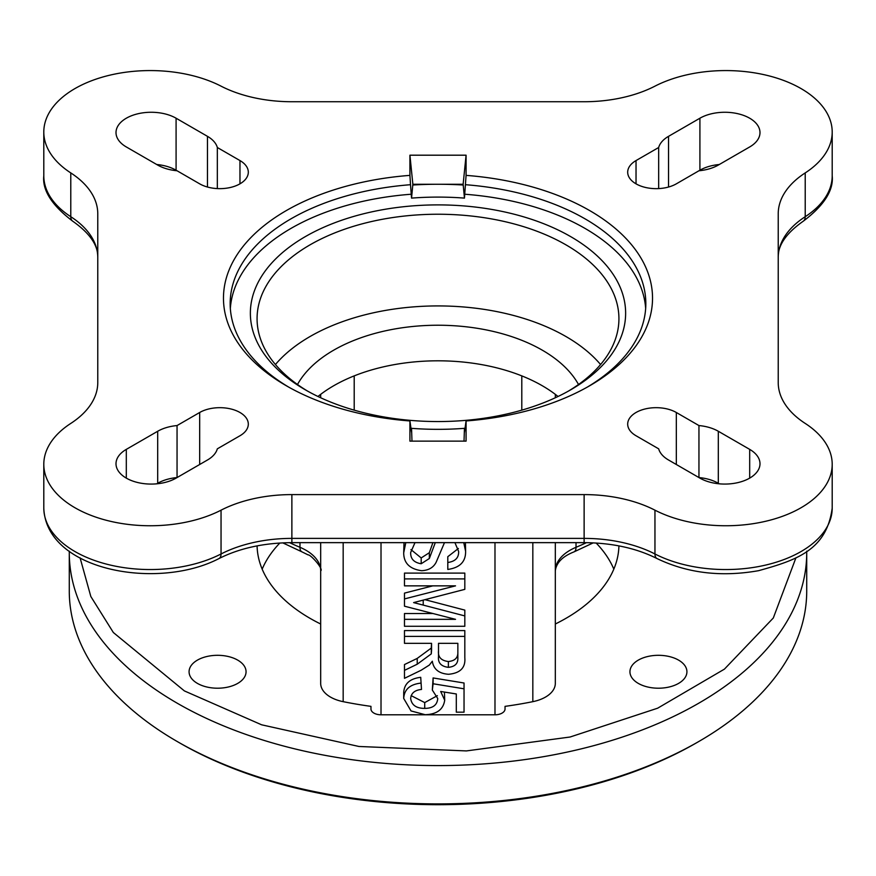 <?xml version="1.0" encoding="UTF-8"?>
<svg xmlns="http://www.w3.org/2000/svg" width="876" height="876" viewBox="0 0 876 876"><rect width="100%" height="100%" fill="white"/><g stroke="black" fill="none" stroke-linecap="round" stroke-linejoin="round"><path stroke-width="1.31" d="M80.077 557.826L90.83 596.512L113.343 632.516L184.387 690.912L261.617 724.802L358.941 746.472L466.404 750.918L570.101 737.012L657.679 708.18L724.419 669.133L773.311 617.996L795.923 557.826M74.975 507.762A106.423 61.44 180 0 1 43.8 464.313A106.423 61.44 180 0 1 70.781 423.426A106.423 61.44 0 0 0 97.773 382.538L97.773 213.799A106.423 61.44 0 0 0 70.781 172.911A106.423 61.44 180 0 1 43.8 132.024A106.423 61.44 180 0 1 106.697 75.949A106.423 61.44 180 0 1 221.048 86.155A106.423 61.44 0 0 0 291.872 101.736L584.128 101.736A106.423 61.44 0 0 0 654.952 86.155A106.423 61.44 180 0 1 769.303 75.949A106.423 61.44 180 0 1 832.2 132.024A106.423 61.44 180 0 1 805.219 172.911A106.423 61.44 0 0 0 778.227 213.799L778.227 382.538A106.423 61.44 0 0 0 805.219 423.426A106.423 61.44 180 0 1 832.2 464.313A106.423 61.44 180 0 1 769.303 520.377A106.423 61.44 180 0 1 654.952 510.171A106.423 61.44 0 0 0 584.128 494.601L291.872 494.601A106.423 61.44 0 0 0 221.048 510.171A106.423 61.44 180 0 1 74.975 507.762M464.017 441.132L464.455 428.331A201.119 116.114 180 0 1 411.545 428.331L411.545 432.229L409.924 420.962L409.924 441.132L466.076 441.132L466.076 420.962A214.532 123.855 0 0 0 589.701 385.747A214.532 123.855 0 0 0 641.155 258.376A214.532 123.855 0 0 0 466.076 175.375L466.076 155.194L409.924 155.194L409.924 175.375A214.532 123.855 0 0 0 234.845 258.376A214.532 123.855 0 0 0 286.299 385.747A214.532 123.855 0 0 0 409.924 420.962M636.031 183.84A28.492 16.447 0 0 0 676.327 183.84L698.949 170.765A35.193 20.323 0 0 0 718.309 165.071L749.692 146.949A35.193 20.323 0 0 0 759.996 132.583A35.193 20.323 0 0 0 738.271 113.814A35.193 20.323 0 0 0 699.913 118.216L668.53 136.338A35.193 20.323 0 0 0 658.664 147.507L636.031 160.571A28.492 16.447 0 0 0 627.687 172.2A28.492 16.447 0 0 0 636.031 183.84L636.031 160.571M126.308 478.121A35.193 20.323 0 0 0 176.087 478.121L207.47 459.999A35.193 20.323 0 0 0 217.336 448.83L239.969 435.755A28.492 16.447 0 0 0 248.313 424.126A28.492 16.447 0 0 0 230.727 408.928A28.492 16.447 0 0 0 199.673 412.497L177.051 425.561A35.193 20.323 0 0 0 157.691 431.266L126.308 449.377A35.193 20.323 0 0 0 116.004 463.743A35.193 20.323 0 0 0 126.308 478.121L126.308 449.377M320.682 542.638L320.682 683.389A33.518 19.349 0 0 0 330.493 697.077A33.518 19.349 0 0 0 343.173 701.665A288.281 166.429 0 0 0 370.964 706.363L370.964 708.991A10.052 5.803 0 0 0 381.016 714.794L494.984 714.794A10.052 5.803 0 0 0 505.036 708.991L505.036 706.363A288.281 166.429 0 0 0 532.827 701.665A33.518 19.349 0 0 0 555.318 683.389L555.318 542.638M570.67 236.619A187.628 108.328 0 0 0 305.33 236.619A187.628 108.328 0 0 0 305.319 389.82A187.628 108.328 0 0 0 305.33 389.82A187.628 108.328 0 0 0 570.681 389.82A187.628 108.328 0 0 0 570.67 236.619M568.261 391.189A180.927 104.452 0 0 0 618.927 318.689A180.927 104.452 0 0 0 565.929 244.831A180.927 104.452 0 0 0 368.763 222.186A180.927 104.452 0 0 0 257.073 318.689A180.927 104.452 0 0 0 307.739 391.189M600.575 364.536A180.927 104.452 0 0 0 565.929 336.515A180.927 104.452 0 0 0 275.425 364.536M197.418 683.389A28.492 16.447 180 0 1 189.074 671.761A28.492 16.447 180 0 1 206.659 656.562A28.492 16.447 180 0 1 237.714 660.121A28.492 16.447 180 0 1 246.057 671.761A28.492 16.447 180 0 1 228.472 686.959A28.492 16.447 180 0 1 197.418 683.389M638.286 683.389A28.492 16.447 180 0 1 629.943 671.761A28.492 16.447 180 0 1 647.528 656.562A28.492 16.447 180 0 1 678.582 660.121A28.492 16.447 180 0 1 686.926 671.761A28.492 16.447 180 0 1 669.341 686.959A28.492 16.447 180 0 1 638.286 683.389M320.682 624.008A180.927 104.452 180 0 1 310.071 618.357A180.927 104.452 180 0 1 257.084 545.879M279.849 543.021A180.927 104.452 0 0 0 262.176 569.126M69.281 552.701L69.281 591.015A368.719 212.879 0 0 0 177.27 741.545A368.719 212.879 0 0 0 698.73 741.545L698.73 741.545A368.719 212.879 0 0 0 806.719 591.015L806.719 552.701A368.719 212.879 0 0 1 579.102 749.374A368.719 212.879 0 0 1 177.27 703.231A368.719 212.879 0 0 1 69.281 552.701L69.281 551.157M558.034 396.478A147.486 85.147 0 0 0 542.288 385.747A147.486 85.147 0 0 0 317.966 396.478M578.51 384.498A147.486 85.147 0 0 0 542.288 350.17A147.486 85.147 0 0 0 297.49 384.498M177.27 741.545L179.635 742.914A365.369 210.941 0 0 0 696.354 742.914L698.73 741.545L696.365 742.914A365.369 210.941 0 0 0 696.365 742.914L696.365 742.914M157.691 165.071A35.193 20.323 0 0 0 177.051 170.765L199.673 183.84A28.492 16.447 0 0 0 230.727 187.398A28.492 16.447 0 0 0 248.313 172.2A28.492 16.447 0 0 0 239.969 160.571L217.336 147.507A35.193 20.323 0 0 0 207.47 136.338L176.087 118.216A35.193 20.323 0 0 0 137.729 113.814A35.193 20.323 0 0 0 116.004 132.583A35.193 20.323 0 0 0 126.308 146.949L157.691 165.071M698.949 425.561L676.327 412.497A28.492 16.447 0 0 0 645.273 408.928A28.492 16.447 0 0 0 627.687 424.126A28.492 16.447 0 0 0 636.031 435.755L658.664 448.83A35.193 20.323 0 0 0 668.53 459.999L699.913 478.121A35.193 20.323 0 0 0 738.271 482.523A35.193 20.323 0 0 0 759.996 463.743A35.193 20.323 0 0 0 749.692 449.377L718.309 431.266A35.193 20.323 0 0 0 698.949 425.561L698.949 477.562A35.193 20.323 0 0 1 718.309 483.267L719.262 483.815M72.828 221.278C51.859 205.356 42.19 190.201 43.8 175.813A106.423 61.44 0 0 0 70.781 216.701A10.052 6.132 -57.1 0 0 72.828 221.278C96.984 238.25 97.926 251.839 97.773 257.588L97.773 382.538M176.087 118.216L176.087 170.218A35.193 20.323 0 0 0 156.738 164.513M176.087 170.218L177.04 170.765M217.336 147.507L217.336 188.592M409.924 175.375L410.515 184.705A207.831 119.99 0 0 0 230.169 303.644A207.831 119.99 0 0 0 288.708 387.115M409.924 155.194L412.859 184.256L411.545 198.107L410.515 184.705M466.076 155.194L463.141 184.256L412.859 184.256M466.076 175.375L464.455 198.107L463.141 184.256M466.076 420.962L464.455 432.229L464.455 428.331M587.292 387.115A207.831 119.99 0 0 0 645.831 303.644A207.831 119.99 0 0 0 465.485 184.705M411.545 428.331L411.983 441.132M658.664 188.592L658.664 147.507M698.96 170.765L699.913 170.218L699.913 118.216M719.262 164.513A35.193 20.323 0 0 0 699.913 170.218M156.738 483.815L157.691 483.267L157.691 431.266M177.051 425.561L177.051 477.562A35.193 20.323 0 0 0 157.691 483.267M411.545 194.209A207.831 119.99 0 0 0 230.344 308.429M411.545 198.107A201.119 116.114 180 0 1 464.455 198.107M464.455 194.209A207.831 119.99 180 0 1 645.656 308.429M463.141 185.011A244.7 141.277 -0 0 0 438 184.256A244.7 141.277 -0 0 0 412.859 185.011M555.318 394.353L555.318 397.759L555.318 394.353M555.318 670.282L555.318 683.389M432.985 613.528L404.482 613.528L404.482 619.332L455.531 619.332L404.482 606.192L404.482 593.118L432.853 585.858M404.482 598.921L455.531 585.858L404.482 585.858L404.482 573.101L464.817 573.101L464.817 589.362L413.614 602.6L464.817 615.916L464.817 626.285L404.482 626.285L404.482 619.332M425.079 599.699L464.817 610.112L464.817 615.916M444.482 542.638L436.193 562.151C433.467 567.538 428.605 570.385 421.608 570.703C409.683 569.039 403.716 563.071 403.705 552.811L404.011 542.638M410.954 549.602L421.192 557.946L429.339 552.701L432.919 542.638M465.419 542.638L465.594 551.168C465.868 561.636 459.933 567.725 447.8 569.444L447.8 562.491C455.257 561.461 458.871 557.782 458.63 551.453L454.918 542.638M447.8 562.491L447.8 556.687L458.389 548.496M431.277 648.065L431.55 643.334L404.482 643.334L404.482 636.392L464.817 636.392L464.817 657.767C465.671 667.687 460.25 673.195 448.545 674.279C438.931 673.589 433.521 669.242 432.328 661.216L429.35 665.048L421.137 670.239L404.482 678.32L404.482 670.359L417.217 664.216L431.277 653.879L431.277 648.065L417.217 658.413L417.217 664.216M404.482 636.392L404.482 630.578L464.817 630.578L464.817 636.392M404.482 670.359L404.482 664.555L417.217 658.413M403.705 692.631C404.23 683.707 409.902 678.604 420.721 677.323L421.498 689.445C414.786 690.113 411.173 693.124 410.669 698.468C411.6 705.081 416.275 708.388 424.718 708.388C432.886 708.334 437.233 705.038 437.737 698.5L432.328 690.069L433.105 683.762L464.039 688.81L464.039 712.177L456.308 712.177L456.308 693.967L440.683 691.471L444.701 700.252C443.311 709.516 436.806 714.334 425.167 714.707L411.03 710.94L403.705 698.435L403.705 692.631M411.129 695.621L424.718 702.585L437.354 695.664M432.328 690.069L433.105 677.947L464.039 683.006L464.039 688.81M456.308 706.374L456.308 693.967M444.428 692.062L444.701 700.252M320.682 394.353L320.682 397.759L320.682 394.353M505.036 706.363L505.036 708.991M370.964 708.991L370.964 706.363M618.916 545.879A180.927 104.452 180 0 1 555.318 624.008M404.482 578.916L464.817 578.916M463.743 542.638L465.594 551.168M429.339 552.701L429.339 558.505L435.295 542.638M421.192 557.946L421.192 563.75L429.339 558.505M414.994 542.638L410.669 552.504C410.472 558.833 413.976 562.578 421.192 563.75M403.705 552.811L405.785 542.638M431.55 650.748L431.55 643.334M433.105 677.947L433.105 683.762M424.718 702.585L424.718 708.388M420.721 677.323L421.498 689.445M403.705 698.435C404.23 689.511 409.902 684.408 420.721 683.127M613.824 569.126A180.927 104.452 0 0 0 596.151 543.021M457.852 658.018C458.071 663.592 454.907 666.702 448.37 667.337C441.11 666.439 437.825 662.836 438.515 656.529L438.515 643.334L457.852 643.334L457.852 658.018M431.55 650.452L431.277 653.879M448.37 667.337L448.37 661.533C441.11 660.635 437.825 657.033 438.515 650.726L438.515 643.334M457.852 643.334L457.852 652.215C458.071 657.788 454.907 660.887 448.37 661.533M805.219 172.911L805.219 216.701A106.423 61.44 0 0 0 832.2 175.813C833.733 190.344 824.053 205.499 803.172 221.278A10.052 6.132 -122.9 0 0 805.219 216.701A106.423 61.44 0 0 0 778.227 257.588C778.074 251.839 779.016 238.25 803.172 221.278M576.025 542.638L576.025 547.303A234.648 135.473 0 0 0 586.471 542.649M573.999 551.88C562.611 556.37 556.38 562.666 555.318 570.78A50.282 29.028 0 0 1 576.025 547.303A10.052 4.829 67.2 0 1 573.999 551.88L593.249 542.857M289.529 542.649A234.648 135.473 0 0 0 299.975 547.303A10.052 4.829 112.8 0 0 302.001 551.88L308.034 554.858C310.903 554.497 323.934 569.597 320.682 570.78A50.282 29.028 0 0 0 305.954 550.248A50.282 29.028 0 0 0 299.975 547.303L299.975 542.638M291.872 494.601L291.872 538.39A106.423 61.44 0 0 0 221.048 553.971A10.052 5.464 -117.2 0 1 218.956 558.57C158.14 590.336 46.165 571.097 43.8 508.102A106.423 61.44 0 0 0 74.975 551.551A106.423 61.44 0 0 0 221.048 553.971L221.048 510.171M97.773 257.588A106.423 61.44 0 0 0 70.781 216.701L70.781 172.911M654.952 510.171L654.952 553.971A106.423 61.44 0 0 0 584.128 538.39L291.872 538.39L291.872 542.638L584.128 542.638L584.128 494.601M584.128 542.638C612.127 542.879 636.436 548.19 657.044 558.57A10.052 5.464 -62.8 0 1 654.952 553.971A106.423 61.44 0 0 0 769.303 564.177A106.423 61.44 0 0 0 832.2 508.102L832.2 464.313M207.47 187.026L207.47 136.338M239.969 183.84L239.969 160.571M676.327 412.497L676.327 464.499M718.309 431.266L718.309 483.267M749.692 478.121L749.692 449.377M668.53 136.338L668.53 187.026M199.673 464.499L199.673 412.497M532.827 542.638L532.827 701.665M494.984 542.638L494.984 714.794M381.016 542.638L381.016 714.794M343.173 542.638L343.173 701.665M521.8 375.892L521.8 410.143M423.207 600.191L423.207 605.02M354.2 410.143L354.2 375.892M43.8 508.102L43.8 464.313M43.8 175.813L43.8 132.024M832.2 175.813L832.2 132.024M218.956 558.57C239.564 548.19 263.873 542.879 291.872 542.638M832.2 508.102C826.626 550.139 796.459 560.18 758.572 570.681C721.32 577.24 687.474 573.211 657.044 558.57M282.751 542.857L302.001 551.88M806.719 551.157L806.719 552.701"/></g></svg>
